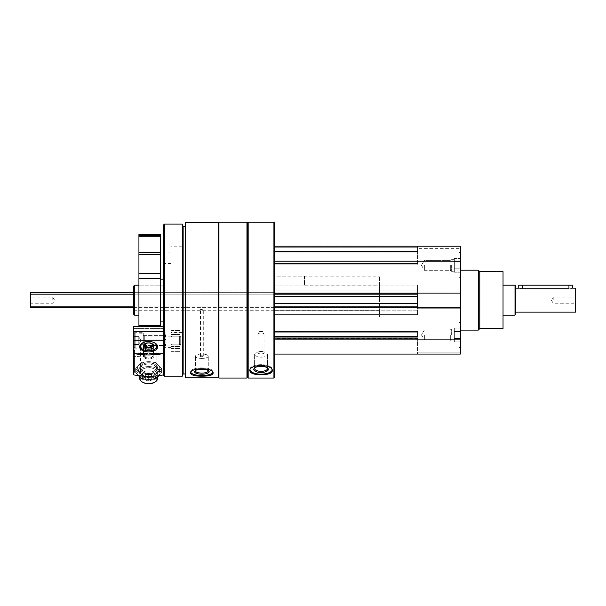 <?xml version="1.0" encoding="UTF-8"?>
<svg xmlns="http://www.w3.org/2000/svg" width="606" height="606" viewBox="0 0 606 606"><rect width="100%" height="100%" fill="white"/><g stroke="black" fill="none" stroke-linecap="round" stroke-linejoin="round"><path stroke-width="0.45" stroke-dasharray="3.03 2.27" d="M460.325 265.307L460.325 278.048L460.325 265.307M460.325 334.982L460.325 322.248L460.325 334.982M460.325 300.144L460.325 330.111L460.325 300.144M274.533 246.203L460.325 246.203L274.533 246.203L274.533 293.107L274.533 246.203L417.625 246.203L417.625 248.362L417.625 246.203L460.325 246.203L460.325 354.086L460.325 352.147L460.325 354.086L274.533 354.086L274.533 338.353L274.533 354.086L274.533 339.102L274.533 354.086L460.325 354.086L417.625 354.086L417.625 338.353L417.625 354.086L417.625 352.147L417.625 354.086L274.533 354.086M201.859 309.068L200.435 309.651L203.283 309.651L201.859 309.068M201.859 355.73A1.424 0.485 0 0 0 200.435 356.222A1.424 0.485 0 0 0 201.859 356.707A1.424 0.485 0 0 0 203.283 356.222A1.424 0.485 0 0 0 201.859 355.73M201.859 310.045L200.435 309.651L203.283 309.651L201.859 310.045M201.859 356.707A1.424 0.485 0 0 1 200.435 356.222A1.424 0.485 0 0 1 201.859 355.73A1.424 0.485 0 0 1 203.283 356.222A1.424 0.485 0 0 1 201.859 356.707M417.625 247.256L417.625 248.362L417.625 247.256L274.533 247.256L274.533 252.944L274.533 247.256L417.625 247.256M133.54 307.636L274.533 307.636L274.533 306.136L274.533 339.102L274.533 290.115L274.533 294.152L274.533 293.107L274.533 294.152L417.625 294.152L417.625 292.054L417.625 308.234L417.625 306.136L417.625 308.234L417.625 307.212L460.325 307.212M460.325 293.077L417.625 293.107L417.625 285.161L417.625 294.152L274.533 294.152L417.625 294.152M274.533 222.834L274.533 377.462M274.533 255.997L274.533 264.86L274.533 255.997L417.625 255.997L417.625 251.528L417.625 264.86L417.625 255.997L274.533 255.997M274.533 285.934L274.533 296.652L274.533 285.934L417.625 285.934L417.625 285.161L417.625 296.652L417.625 285.934L274.533 285.934M274.533 296.652L274.533 306.818L274.533 296.652L417.625 296.652L417.625 306.818L417.625 296.652M274.533 306.818L274.533 315.128L274.533 306.818L417.625 306.818L417.625 315.128L417.625 306.818L274.533 306.818M274.533 310.174L274.533 315.128L274.533 310.174L417.625 310.174L417.625 315.128L417.625 307.189L417.625 310.174L274.533 310.174M274.533 338.353L274.533 331.611L274.533 338.353L417.625 338.353L417.625 331.611L417.625 338.353L274.533 338.353M274.533 336.103L274.533 331.611L274.533 336.103L417.625 336.103L417.625 331.611L417.625 336.103L274.533 336.103M185.383 222.493L185.383 377.796M218.342 222.493L218.342 377.796M201.859 376.19C195.041 376.22 191.291 375.197 190.625 373.114C191.291 370.524 195.041 368.986 201.859 368.501C208.691 368.986 212.433 370.524 213.1 373.114L213.1 371.705A11.241 3.841 0 0 0 201.859 367.865A11.241 3.841 0 0 0 190.625 371.705A11.241 3.841 0 0 0 201.859 375.553A11.241 3.841 0 0 0 213.1 371.705A11.241 3.841 0 0 1 212.918 372.402M209.888 375.432L206.123 376.015M248.157 222.228L248.157 378.061M273.935 222.228L273.935 378.061M261.05 374.773C254.225 374.743 250.475 373.402 249.808 370.758C250.475 367.63 254.225 365.797 261.05 365.274C267.875 365.804 271.617 367.63 272.283 370.758L272.283 369.402A11.241 4.75 0 0 0 261.05 364.653A11.241 4.75 0 0 0 249.808 369.402A11.241 4.75 0 0 0 261.05 374.152A11.241 4.75 0 0 0 272.283 369.402A11.241 4.75 0 0 1 272.17 370.077M269.041 373.735L265.322 374.523M247.559 222.834L247.559 377.462M246.96 222.228L246.96 378.061M218.94 222.228L218.94 378.061M218.342 300.144L218.342 377.462L218.342 300.144M185.383 300.144L185.383 226.349L185.383 300.144M183.133 226.349L183.133 373.94M182.315 224.106L182.315 376.19M164.4 224.106L164.4 376.19M163.65 224.856L163.65 375.44M163.65 300.144L163.65 347.344L163.65 300.144M182.383 300.144L182.383 246.203L182.383 300.144M171.142 300.144L171.142 246.203L171.142 300.144M133.54 286.221L133.54 314.067M134.593 285.161L134.593 315.128M261.05 366.319A7.287 3.083 0 0 0 254.596 367.963A7.287 3.083 0 0 0 261.05 372.485A7.287 3.083 0 0 0 267.496 367.963A7.287 3.083 0 0 0 261.05 366.319M261.05 365.903A6.416 2.712 0 0 0 255.368 367.35A6.416 2.712 0 0 0 254.626 368.615A6.416 2.712 0 0 0 261.05 371.326A6.416 2.712 0 0 0 267.466 368.615A6.416 2.712 0 0 0 266.723 367.35A6.416 2.712 0 0 0 261.05 365.903M261.05 351.753A6.416 2.712 0 0 0 257.262 352.275A6.416 2.712 0 0 0 254.626 354.465A6.416 2.712 0 0 0 261.05 357.176A6.416 2.712 0 0 0 267.466 354.465A6.416 2.712 0 0 0 264.83 352.275A6.416 2.712 0 0 0 261.05 351.753M261.05 351.412A3 1.265 0 0 0 259.277 351.654A3 1.265 0 0 0 258.05 352.677A3 1.265 0 0 0 261.05 353.942A3 1.265 0 0 0 264.042 352.677A3 1.265 0 0 0 262.815 351.654A3 1.265 0 0 0 261.05 351.412M261.05 331.467A3 1.265 0 0 0 259.277 331.717A3 1.265 0 0 0 258.05 332.739A3 1.265 0 0 0 261.05 334.004A3 1.265 0 0 0 264.042 332.739A3 1.265 0 0 0 262.815 331.717A3 1.265 0 0 0 261.05 331.467A3 1.265 0 0 1 262.815 331.717A3 1.265 0 0 1 264.042 332.739A3 1.265 0 0 1 261.05 334.004A3 1.265 0 0 1 258.05 332.739A3 1.265 0 0 1 259.277 331.717A3 1.265 0 0 1 261.05 331.467M249.922 370.077A11.241 4.75 0 0 1 249.808 369.402A11.241 4.75 0 0 1 261.05 364.653A11.241 4.75 0 0 1 272.283 369.402L272.283 370.758M255.043 367.66A6.416 2.712 0 0 1 255.368 367.35A6.416 2.712 0 0 1 261.05 365.903A6.416 2.712 0 0 1 266.723 367.35A6.416 2.712 0 0 1 267.049 367.66M261.05 357.176A6.416 2.712 0 0 1 254.626 354.465A6.416 2.712 0 0 1 257.262 352.275A6.416 2.712 0 0 1 264.83 352.275A6.416 2.712 0 0 1 267.466 354.465A6.416 2.712 0 0 1 261.05 357.176M261.05 353.942A3 1.265 0 0 1 258.05 352.677A3 1.265 0 0 1 259.277 351.654A3 1.265 0 0 1 262.815 351.654A3 1.265 0 0 1 264.042 352.677A3 1.265 0 0 1 261.05 353.942M201.859 369.213A7.287 2.492 0 0 0 195.071 370.796A7.287 2.492 0 0 0 201.859 374.197A7.287 2.492 0 0 0 208.646 370.796A7.287 2.492 0 0 0 201.859 369.213M201.859 368.69A6.416 2.197 0 0 0 195.882 370.092A6.416 2.197 0 0 0 195.443 370.887A6.416 2.197 0 0 0 201.859 373.084A6.416 2.197 0 0 0 208.282 370.887A6.416 2.197 0 0 0 207.835 370.092A6.416 2.197 0 0 0 201.859 368.69M201.859 354.025A6.416 2.197 0 0 0 195.443 356.222A6.416 2.197 0 0 0 201.859 358.411A6.416 2.197 0 0 0 208.282 356.222A6.416 2.197 0 0 0 201.859 354.025M190.807 372.402A11.241 3.841 0 0 1 190.625 371.705A11.241 3.841 0 0 1 201.859 367.865A11.241 3.841 0 0 1 213.1 371.705L213.1 373.114M195.579 370.448A6.416 2.197 0 0 1 195.882 370.092A6.416 2.197 0 0 1 201.859 368.69A6.416 2.197 0 0 1 207.835 370.092A6.416 2.197 0 0 1 208.146 370.448M201.859 358.411A6.416 2.197 0 0 1 195.443 356.222A6.416 2.197 0 0 1 201.859 354.025A6.416 2.197 0 0 1 208.282 356.222A6.416 2.197 0 0 1 201.859 358.411M417.625 248.362L417.625 252.944L417.625 248.362L460.325 248.362L417.625 248.362M274.533 252.944L417.625 252.944L274.533 252.944M274.533 264.86L417.625 264.86L274.533 264.86M274.533 261.186L460.325 261.186M274.533 290.115L417.625 290.115L274.533 290.115M133.54 294.152L274.533 294.152L274.533 292.653L274.533 306.136L417.625 306.136M274.533 339.102L460.325 339.102M274.533 336.406L417.625 336.406L274.533 336.406M274.533 331.611L417.625 331.611L274.533 331.611M417.625 292.054L460.325 292.054L417.625 292.054M417.625 308.234L460.325 308.234L417.625 308.234M417.625 352.147L460.325 352.147L417.625 352.147M503.033 271.677L503.033 328.611M503.033 300.144L503.033 285.161L503.033 300.144M479.808 271.677L479.808 328.611M478.308 270.178L478.308 330.111M379.417 300.144L379.417 285.161L379.417 300.144M379.417 310.742L274.533 310.742L274.533 317.097L274.533 310.742L379.417 310.742L379.417 317.097L274.533 317.097L274.533 276.169L274.533 317.097L379.417 317.097L379.417 276.169L379.417 310.742M274.533 300.144L274.533 285.161L274.533 300.144M459.128 334.982L459.128 322.248L459.128 334.982M424.367 334.982L424.367 339.966L424.367 334.982M450.326 334.982L450.326 339.966L450.326 334.982M451.334 334.982L451.334 328.99L451.334 334.982M454.333 329.793L454.333 341.905L454.333 329.793L454.333 331.52L460.325 331.52L460.325 328.066L460.325 341.905L460.325 331.52L454.333 331.52L454.333 328.066L460.325 328.066L454.333 328.066L454.333 329.793M454.333 338.443L460.325 338.443L460.325 341.905L460.325 338.443L454.333 338.443L454.333 331.52L454.333 340.171L454.333 338.443L460.325 338.443L454.333 338.443M454.333 341.905L460.325 341.905L454.333 341.905L454.333 340.171L454.333 341.905M459.128 265.307L459.128 278.048L459.128 265.307M424.367 265.307L424.367 270.291L424.367 265.307M450.326 265.307L450.326 270.291L450.326 265.307M451.334 265.307L451.334 271.306L451.334 265.307M454.333 260.118L454.333 272.23L454.333 260.118L454.333 261.853L460.325 261.853L460.325 258.391L460.325 272.23L460.325 261.853L454.333 261.853L454.333 258.391L460.325 258.391L454.333 258.391L454.333 260.118M454.333 268.769L460.325 268.769L460.325 272.23L460.325 268.769L454.333 268.769L454.333 261.853L454.333 270.503L454.333 268.769L460.325 268.769L454.333 268.769M454.333 272.23L460.325 272.23L454.333 272.23L454.333 270.503L454.333 272.23M454.333 261.853L460.325 261.853L454.333 261.853M454.333 331.52L460.325 331.52L454.333 331.52M163.65 337.148L163.65 326.467L163.65 337.148L165.9 337.148L165.9 347.336L165.9 336.489L165.9 347.336L163.65 347.336L163.65 339.413L163.65 353.518L133.684 353.518L133.684 370.872A2.697 1.56 180 0 1 134.434 371.955A2.697 1.56 180 0 1 133.684 373.038L133.684 374.856A44.95 26.035 180 0 0 163.65 374.856L163.65 339.413L163.65 340.216L133.684 340.216L133.684 349.503A2.697 1.56 0 0 1 134.434 350.579A2.697 1.56 0 0 1 133.684 351.662L133.684 326.467L133.684 353.518L163.65 353.518L163.65 347.336L165.9 347.336L165.9 337.148L163.65 337.148M165.9 344.413L165.9 332.08L163.65 332.08L163.65 326.467L163.65 334.86L163.65 332.08L165.9 332.08L165.9 344.413L165.9 332.08L165.9 339.413L163.65 339.413L165.9 339.413L165.9 344.617L163.65 344.413L165.9 344.413M134.009 355.73L134.009 353.881L134.009 355.73M140.842 355.73L140.509 353.881L140.842 355.73M153.023 342.178A8.976 5.196 0 0 0 148.667 341.526A8.976 5.196 0 0 0 144.319 342.178M148.667 373.311A8.992 5.204 180 0 1 140.357 370.084A8.992 5.204 180 0 1 142.342 364.403A8.992 5.204 180 0 1 154.992 364.403A8.992 5.204 180 0 1 157.658 368.1A8.992 5.204 180 0 1 148.667 373.311A8.992 5.204 180 0 1 142.342 371.804A8.992 5.204 180 0 1 142.304 364.426A8.992 5.204 180 0 1 155.038 364.426A8.992 5.204 180 0 1 154.992 371.804A8.992 5.204 180 0 1 148.667 373.311A8.992 5.204 180 0 0 154.992 371.804A8.992 5.204 180 0 0 155.038 364.426A8.992 5.204 180 0 0 142.304 364.426A8.992 5.204 180 0 0 142.342 371.804A8.992 5.204 180 0 0 148.667 373.311M163.65 334.86L163.65 337.103L163.65 334.86L165.9 334.86L163.65 334.86M133.684 355.919L133.684 353.556L133.684 355.919M133.684 335.754L133.684 348.768L133.684 335.754M163.65 340.216L163.65 353.48A44.95 26.035 0 0 1 133.684 353.48L133.684 373.038A2.697 1.56 180 0 0 134.434 371.955A2.697 1.56 180 0 0 133.684 370.872L133.684 349.503M163.65 328.611L133.684 328.611L163.65 328.611M143.274 335.754L143.274 348.768L143.274 335.754M143.274 337.663L143.274 345.473L143.274 337.663M148.667 342.64A8.181 4.734 180 0 1 156.848 347.374A8.181 4.734 180 0 1 154.424 350.745A8.181 4.734 180 0 1 142.918 350.745A8.181 4.734 180 0 1 140.494 347.374A8.181 4.734 180 0 1 148.667 342.64M156.848 367.441A8.181 4.734 180 0 1 148.667 372.175A8.181 4.734 180 0 1 140.494 367.441A8.181 4.734 180 0 1 142.918 364.07A8.181 4.734 180 0 1 154.424 364.07A8.181 4.734 180 0 1 156.848 367.441A8.181 4.734 0 0 1 148.667 372.175A8.181 4.734 0 0 1 140.494 367.441A8.181 4.734 0 0 1 142.918 364.07A8.181 4.734 0 0 1 148.667 362.699A8.181 4.734 0 0 1 154.424 364.07A8.181 4.734 0 0 1 156.848 367.441L156.848 347.374L156.848 367.441M148.667 359.047A5.242 3.038 180 0 1 143.425 356.01A5.242 3.038 180 0 1 148.667 352.972A5.242 3.038 180 0 1 153.916 356.01A5.242 3.038 180 0 1 148.667 359.047A5.242 3.038 180 0 0 153.916 356.01A5.242 3.038 180 0 0 148.667 352.972A5.242 3.038 180 0 0 143.425 356.01A5.242 3.038 180 0 0 148.667 359.047M145.44 343.723A5.242 3.038 180 0 1 151.901 343.723M148.667 352.071A8.992 5.204 180 0 1 139.683 346.867A8.992 5.204 180 0 1 142.342 343.163A8.992 5.204 180 0 1 154.992 343.163A8.992 5.204 180 0 1 157.658 346.867A8.992 5.204 180 0 1 148.667 352.071A8.992 5.204 180 0 0 157.658 346.867A8.992 5.204 180 0 0 154.992 343.163A8.992 5.204 180 0 0 142.342 343.163A8.992 5.204 180 0 0 139.683 346.867A8.992 5.204 180 0 0 148.667 352.071M139.683 376.932L139.683 378.341A8.992 5.204 180 0 1 148.667 373.137A8.992 5.204 180 0 1 157.658 378.341A8.992 5.204 180 0 0 148.667 373.137A8.992 5.204 180 0 0 139.683 378.341A8.992 5.204 180 0 0 142.342 382.045A8.992 5.204 180 0 0 148.667 383.553A8.992 5.204 180 0 0 154.992 382.045A8.992 5.204 180 0 0 157.658 378.341L157.658 376.932M142.993 382.416A8.067 4.674 180 0 1 142.955 375.796A8.067 4.674 180 0 1 154.386 375.796A8.067 4.674 180 0 1 154.348 382.416A8.067 4.674 180 0 0 154.386 375.796A8.067 4.674 180 0 0 142.955 375.796A8.067 4.674 180 0 0 142.993 382.416A8.067 4.674 180 0 0 148.667 383.772A8.067 4.674 180 0 0 154.348 382.416M145.675 378.091L145.675 380.098L148.667 381.098L145.675 380.098L145.675 374.425L148.667 373.425L148.667 377.091L151.667 378.091L151.667 380.098L148.667 381.098L151.667 380.098L151.667 376.432L148.667 377.432L148.667 381.098L148.667 377.432L145.675 376.432L145.675 380.098L145.675 378.091L148.667 377.091L145.675 378.091L145.675 374.425L145.675 378.091M151.667 374.425L151.667 380.098L151.667 374.425L151.667 376.432L148.667 377.432L145.675 376.432L145.675 374.425L148.667 373.425L151.667 374.425L148.667 373.425L148.667 377.091L151.667 378.091L151.667 374.425M148.667 377.121A2.924 1.689 180 0 1 146.137 374.584A2.924 1.689 180 0 1 151.197 374.584A2.924 1.689 180 0 1 148.667 377.121A2.924 1.689 180 0 0 151.197 374.584A2.924 1.689 180 0 0 146.137 374.584A2.924 1.689 180 0 0 148.667 377.121M153.856 349.533A5.242 3.038 180 0 1 148.273 352.109A5.242 3.038 180 0 1 143.425 349.079A5.242 3.038 180 0 1 143.486 348.617A5.242 3.038 180 0 1 148.667 346.041A5.242 3.038 180 0 1 153.856 348.617A5.242 3.038 180 0 1 153.856 348.624C153.341 346.723 153.341 347.026 153.856 349.533L153.856 352.404C153.341 354.305 153.341 354.002 153.856 351.495A5.242 3.038 0 0 0 148.273 348.92A5.242 3.038 0 0 0 143.425 351.95A5.242 3.038 0 0 0 143.486 352.412A5.242 3.038 0 0 0 148.667 354.987A5.242 3.038 0 0 0 153.856 352.412A5.242 3.038 0 0 0 153.856 352.404L153.386 353.965L153.386 347.064M153.856 351.495L153.5 347.306M180.133 334.527L180.133 352.98L180.133 330.278L180.133 352.98L180.133 332.876L180.133 334.527L171.142 334.527L171.142 352.98L171.142 330.278L171.142 352.98L171.142 332.876L171.142 334.527L180.133 334.527M171.142 341.814L171.142 336.035L171.142 341.814M180.133 341.814L180.133 336.035L180.133 341.814M171.96 341.579L171.96 336.845L171.96 341.579M179.323 341.579L179.323 336.845L179.323 341.579M134.282 344.458L134.282 336.201L134.282 344.852L134.282 344.458L138.782 344.458L138.782 336.595L138.782 344.458L138.782 342.087L138.782 344.261L134.282 344.056L138.782 344.056L138.782 340.125L134.282 340.125L138.782 340.125L138.782 336.595L134.282 336.595L138.782 336.595L138.782 344.458L134.282 344.458M134.282 335.156L134.282 347.124L134.282 335.156M135.183 334.421L135.183 348.018L135.183 334.421M143.054 334.421L143.054 348.018L143.054 334.421M143.274 334.603L143.274 347.799L143.274 334.603M143.274 336.807L143.274 345.102L143.274 336.807M144.296 336.868L144.296 345.026L144.296 336.868M179.815 336.868L179.815 345.026L179.815 336.868M180.732 337.618L180.732 344.102L180.732 337.618M138.782 340.936L134.282 340.936L138.782 340.936L138.782 342.701L138.782 338.966L138.782 340.936M138.782 337.004L134.282 337.004L138.782 337.004L138.782 338.966L138.782 337.004M148.667 374.523A11.09 6.424 180 0 1 139.069 364.888A11.09 6.424 180 0 1 158.272 364.888A11.09 6.424 180 0 1 148.667 374.523A11.09 6.424 180 0 0 158.272 364.888A11.09 6.424 180 0 0 139.069 364.888A11.09 6.424 180 0 0 148.667 374.523M138.395 375.652L135.691 372.576L142.183 366.062L142.183 362.002L135.691 368.516L142.183 375.023L155.159 375.023L161.643 368.516L155.159 362.002L142.183 362.002L155.159 362.002L161.643 368.516L155.159 375.023L142.183 375.023L135.691 368.516L142.183 362.002L142.183 366.062L155.159 366.062L161.643 372.576L158.939 375.652M154.212 367.425A11.09 6.424 180 0 1 159.378 374.652A11.09 6.424 180 0 1 148.667 379.409A11.09 6.424 180 0 1 137.963 371.326A11.09 6.424 180 0 1 154.212 367.425M148.667 378.197A8.992 5.204 180 0 1 140.357 374.97A8.992 5.204 180 0 1 142.342 369.289A8.992 5.204 180 0 1 154.992 369.289A8.992 5.204 180 0 1 156.984 374.97A8.992 5.204 180 0 1 148.667 378.197A8.992 5.204 180 0 0 156.984 374.97A8.992 5.204 180 0 0 154.992 369.289A8.992 5.204 180 0 0 142.342 369.289A8.992 5.204 180 0 0 140.357 374.97A8.992 5.204 180 0 0 148.667 378.197M148.667 373.501A8.181 4.734 180 0 1 142.918 372.129A8.181 4.734 180 0 1 140.494 368.766A8.181 4.734 180 0 1 148.667 364.024A8.181 4.734 180 0 1 156.848 368.766A8.181 4.734 180 0 1 154.424 372.129A8.181 4.734 180 0 1 148.667 373.501A8.181 4.734 180 0 0 154.424 372.129A8.181 4.734 180 0 0 156.848 368.766A8.181 4.734 180 0 0 148.667 364.024A8.181 4.734 180 0 0 140.494 368.766A8.181 4.734 180 0 0 142.918 372.129A8.181 4.734 180 0 0 148.667 373.501M148.667 377.061A8.181 4.734 180 0 1 140.494 372.326A8.181 4.734 180 0 1 142.918 368.956A8.181 4.734 180 0 1 154.424 368.956A8.181 4.734 180 0 1 156.848 372.326A8.181 4.734 180 0 1 148.667 377.061A8.181 4.734 180 0 0 156.848 372.326A8.181 4.734 180 0 0 154.424 368.956A8.181 4.734 180 0 0 142.918 368.956A8.181 4.734 180 0 0 140.494 372.326A8.181 4.734 180 0 0 148.667 377.061M155.159 366.062L155.159 362.002L155.159 366.062L142.183 366.062L135.691 372.576L135.691 368.516L135.691 372.576L142.183 379.083L155.159 379.083L161.643 372.576L161.643 368.516L161.643 372.576L155.159 366.062M142.183 376.068L142.183 379.083M155.159 376.068L155.159 379.083M148.667 351.927A8.976 5.196 0 0 1 142.357 350.419A8.976 5.196 0 0 1 145.213 341.928A8.976 5.196 0 0 1 157.643 346.73A8.976 5.196 0 0 1 154.984 350.419A8.976 5.196 0 0 1 148.667 351.927M133.684 351.662L133.684 353.48M148.667 362.896A8.992 5.204 180 0 0 142.342 364.403A8.992 5.204 180 0 0 142.304 371.773A8.992 5.204 180 0 0 155.038 371.773A8.992 5.204 180 0 0 154.992 364.403A8.992 5.204 180 0 0 148.667 362.896M163.65 326.467L133.684 326.467L133.684 340.216M163.65 331.687L133.684 331.687M156.848 347.374A8.181 4.734 0 0 1 154.424 350.745A8.181 4.734 0 0 1 142.918 350.745A8.181 4.734 0 0 1 140.494 347.374A8.181 4.734 0 0 1 148.667 342.64A8.181 4.734 0 0 1 156.848 347.374M148.667 349.154A5.242 3.038 180 0 0 153.916 346.117A5.242 3.038 180 0 0 148.667 343.079A5.242 3.038 180 0 0 143.425 346.117A5.242 3.038 180 0 0 148.667 349.154M148.667 350.791A8.067 4.674 180 0 0 156.136 347.897A8.067 4.674 180 0 0 154.348 342.791A8.067 4.674 180 0 0 142.993 342.791A8.067 4.674 180 0 0 141.206 347.897A8.067 4.674 180 0 0 148.667 350.791M143.486 349.533L143.948 353.965L143.948 347.064L143.486 348.624C144.001 346.723 144.001 347.026 143.486 349.533A5.242 3.038 180 0 0 149.061 352.109A5.242 3.038 180 0 0 153.916 349.079A5.242 3.038 180 0 0 153.856 348.617A5.242 3.038 180 0 0 148.667 346.041A5.242 3.038 180 0 0 143.486 348.617A5.242 3.038 180 0 0 143.486 348.624L143.486 351.495A5.242 3.038 0 0 1 149.061 348.92A5.242 3.038 0 0 1 153.916 351.95A5.242 3.038 0 0 1 153.856 352.412A5.242 3.038 0 0 1 148.667 354.987A5.242 3.038 0 0 1 143.486 352.412A5.242 3.038 0 0 1 143.486 352.404C144.001 354.305 144.001 354.002 143.486 351.495M171.142 339.246L171.142 345.026L171.142 339.246M180.133 339.246L180.133 345.026L180.133 339.246M171.96 339.474L171.96 344.216L171.96 339.474M179.323 339.474L179.323 344.216L179.323 339.474M134.282 345.905L134.282 333.936L134.282 345.905M135.183 346.632L135.183 333.035L135.183 346.632M143.054 346.632L143.054 333.035L143.054 346.632M143.274 346.45L143.274 333.262L143.274 346.45M143.274 344.253L143.274 335.959L143.274 344.253M144.296 344.193L144.296 336.035L144.296 344.193M179.815 344.193L179.815 336.035L179.815 344.193M180.732 343.443L180.732 336.951L180.732 343.443M143.13 367.425A11.09 6.424 180 0 0 137.963 374.652A11.09 6.424 180 0 0 148.667 379.409A11.09 6.424 180 0 0 159.378 371.326A11.09 6.424 180 0 0 143.13 367.425M515.767 285.911L515.767 314.378M575.7 288.161L575.7 312.135M568.958 285.161L568.958 288.759C573.791 288.108 573.791 288.108 568.958 288.759L522.508 288.759C517.675 288.108 517.675 288.108 522.508 288.759L522.508 285.161L572.7 285.161M133.54 292.653L274.533 292.653L30.3 292.653L30.3 307.636L274.533 307.636L274.533 306.136L133.54 306.136M30.3 300.144L30.3 303.894L30.3 300.144M304.5 276.169L304.5 285.161L304.5 276.169L274.533 276.169L274.533 285.161L274.533 276.169L379.417 276.169M575.7 300.144L575.7 303.894L575.7 300.144M515.017 285.161L515.017 315.128M304.5 285.161L379.417 285.161M518.766 285.161L522.508 285.161M52.775 300.144L52.775 297.046L52.775 300.144M30.951 300.144L30.951 297.046L30.951 300.144M575.049 300.144L575.049 297.046L575.049 300.144M553.225 300.144L553.225 297.046L553.225 300.144M138.933 325.619L138.933 273.215L160.658 273.215L160.658 325.619M138.933 273.215L138.933 254.399L160.658 254.399L160.658 273.215M138.933 254.399L138.933 252.702L160.658 252.702L160.658 254.399M138.933 234.219L138.933 235.719L160.658 235.719L160.658 252.702M160.658 234.219L160.658 235.719L138.933 235.719L138.933 252.702M138.933 235.719L160.658 235.719M138.933 300.144L138.933 285.161L138.933 300.144M160.658 300.144L160.658 279.169L160.658 300.144M274.533 251.899L417.625 251.899L274.533 251.899M274.533 263.542L417.625 263.542L274.533 263.542M274.533 293.107L417.625 293.107M274.533 293.471L417.625 293.471L274.533 293.471M274.533 303.644L417.625 303.644M274.533 314.362L417.625 314.362L274.533 314.362M274.533 307.189L417.625 307.189M274.533 338.663L417.625 338.663L274.533 338.663M274.533 337.754L417.625 337.754L274.533 337.754M274.533 336.709L417.625 336.709L274.533 336.709M274.533 332.209L417.625 332.209L274.533 332.209M165.9 336.285L163.65 336.285L165.9 336.277M165.9 346.056L163.65 346.056L165.9 346.056M165.9 344.602L163.65 344.602L165.9 344.602M165.9 337.103L163.65 337.103L165.9 337.103M165.9 345.367L163.65 345.367L165.9 345.367M165.9 343.95L163.65 343.95L165.9 343.95M165.9 335.694L163.65 335.694L165.9 335.694M165.9 344.246L163.65 344.246L165.9 344.246M165.9 345.571L163.65 345.571L165.9 345.571M165.9 345.678L163.65 345.678L165.9 345.678M165.9 336.489L163.65 336.489L165.9 336.489M165.9 336.807L163.65 336.807L165.9 336.807M165.9 335.232L163.65 335.232L165.9 335.232M165.9 335.489L163.65 335.489L165.9 335.489M148.667 358.025A4.31 2.5 0 0 0 152.932 355.904A4.31 2.5 0 0 0 148.667 353.025A4.31 2.5 0 0 0 144.41 355.904A4.31 2.5 0 0 0 148.667 358.025A4.31 2.5 0 0 1 144.41 355.904A4.31 2.5 0 0 1 148.667 353.025A4.31 2.5 0 0 1 152.932 355.904A4.31 2.5 0 0 1 148.667 358.025M144.41 345.125C145.198 343.7 146.129 342.981 147.197 342.966C150.765 342.829 152.674 343.549 152.932 345.125A4.31 2.5 0 0 0 148.667 343.004A4.31 2.5 0 0 0 144.41 345.125L144.41 345.125A4.31 2.5 0 0 1 148.667 343.004A4.31 2.5 0 0 1 152.932 345.125A4.31 2.5 0 0 1 148.667 347.995A4.31 2.5 0 0 1 144.41 345.125L143.834 347.291M148.667 358.085A3.575 2.076 0 0 0 151.773 354.972A3.575 2.076 0 0 0 145.569 354.972A3.575 2.076 0 0 0 148.667 358.085A3.575 2.076 0 0 1 145.569 354.972A3.575 2.076 0 0 1 151.773 354.972A3.575 2.076 0 0 1 148.667 358.085M171.142 351.654L180.133 351.654L171.142 351.654M171.142 352.965L180.133 352.965L171.142 352.965M171.142 348.556L180.133 348.556L171.142 348.556M171.142 346.526L180.133 346.526L171.142 346.526M171.142 331.111L180.133 331.111L171.142 331.111M171.142 330.414L180.133 330.414L171.142 330.414M171.142 332.876L180.133 332.876L171.142 332.876M148.667 347.094A3.575 2.076 0 0 1 145.569 343.981A3.575 2.076 0 0 1 151.773 343.981A3.575 2.076 0 0 1 148.667 347.094M30.3 294.152L274.533 294.152M30.3 306.136L274.533 306.136M138.933 278.336L160.658 278.336M138.933 236.242L160.658 236.242M203.283 356.222L203.283 309.651L203.283 356.222M200.435 356.222L200.435 309.651L200.435 356.222M182.383 267.928L171.142 267.928M182.383 332.361L171.142 332.361M171.142 263.436L163.65 263.436M171.142 336.853L163.65 336.853M171.142 252.944L163.65 252.944M171.142 347.344L163.65 347.344M182.383 246.203L171.142 246.203M182.383 354.086L171.142 354.086M163.65 285.161L138.933 285.161L163.65 285.161M163.65 315.128L138.933 315.128L163.65 315.128M249.808 370.758L249.808 369.402L249.808 370.758M255.368 367.35L254.596 367.963L255.368 367.35M266.723 367.35L267.496 367.963L266.723 367.35M267.466 368.615L267.466 354.465L267.466 368.615M254.626 368.615L254.626 354.465L254.626 368.615M259.277 351.654L257.262 352.275L259.277 351.654M262.815 351.654L264.83 352.275L262.815 351.654M264.042 352.677L264.042 332.739L264.042 352.677M258.05 352.677L258.05 332.739L258.05 352.677M261.05 331.171L259.277 331.717L261.05 331.171L262.815 331.717L261.05 331.171M190.625 373.114L190.625 371.705L190.625 373.114M195.882 370.092L195.071 370.796L195.882 370.092M207.835 370.092L208.646 370.796L207.835 370.092M208.282 370.887L208.282 356.222L208.282 370.887M195.443 370.887L195.443 356.222L195.443 370.887M274.533 251.528L417.625 251.528L274.533 251.528M274.533 315.128L503.033 315.128L274.533 315.128M274.533 290.032L133.54 290.032M274.533 310.257L133.54 310.257M459.128 347.715L460.325 347.715L459.128 347.715L460.325 346.518L459.128 347.715M459.128 322.248L460.325 322.248L459.128 322.248L460.325 323.445L459.128 322.248M421.488 334.982L424.367 339.966L450.326 339.966L451.334 340.973L454.333 340.973L451.334 340.973L450.326 339.966L424.367 339.966L421.488 334.982L424.367 330.005L450.326 330.005L451.334 328.99L454.333 328.99L451.334 328.99L450.326 330.005L424.367 330.005L421.488 334.982M459.128 278.048L460.325 278.048L459.128 278.048L460.325 276.844L459.128 278.048M459.128 252.573L460.325 252.573L459.128 252.573L460.325 253.77L459.128 252.573M421.488 265.307L424.367 270.291L450.326 270.291L451.334 271.306L454.333 271.306L451.334 271.306L450.326 270.291L424.367 270.291L421.488 265.307L424.367 260.33L450.326 260.33L451.334 259.315L454.333 259.315L451.334 259.315L450.326 260.33L424.367 260.33L421.488 265.307M140.509 353.881L133.684 353.556L140.509 353.881M140.706 356.23L133.684 356.548L140.706 356.23M134.434 350.579L134.434 371.955L134.434 350.579M133.684 348.768L143.274 348.768L133.684 348.768M133.684 332.285L143.274 332.285L133.684 332.285M143.274 345.473L163.65 345.473L143.274 345.473M143.274 335.588L163.65 335.588L143.274 335.588M154.424 350.745L154.984 350.419L154.424 350.745M142.918 350.745L142.357 350.419L142.918 350.745M140.494 347.374L140.494 367.441L140.494 347.374M142.918 364.07L142.342 364.403L142.918 364.07M154.424 364.07L154.992 364.403L154.424 364.07M165.9 344.617L163.65 344.617L165.9 344.617M143.425 346.117L143.425 356.01L143.425 346.117M153.916 346.117L153.916 356.01L153.916 346.117M152.932 355.904L153.856 352.412L152.932 355.904C152 357.161 153.106 357.426 148.667 358.222C146.235 358.048 144.819 357.275 144.41 355.904L143.486 352.412L144.41 355.904C145.342 357.161 144.236 357.426 148.667 358.222C151.099 358.048 152.523 357.275 152.932 355.904M153.507 347.291L152.932 345.125M143.425 351.95L143.425 349.079M171.142 352.98L180.133 352.98L171.142 352.98M171.142 330.278L180.133 330.278L171.142 330.278M171.96 336.845L171.142 336.035L171.96 336.845L179.323 336.845L180.133 336.035L179.323 336.845L171.96 336.845M171.96 344.216L171.142 345.026L171.96 344.216L179.323 344.216L180.133 345.026L179.323 344.216L171.96 344.216M134.85 344.291L134.282 344.852L134.85 344.291M134.85 336.769L134.282 336.201L134.85 336.762M134.282 347.124L135.183 348.018L143.274 347.799L135.183 348.018L134.282 347.124M134.282 333.936L135.183 333.035L143.274 333.262L135.183 333.035L134.282 333.936M144.296 336.035L179.815 336.035L180.732 336.951L179.815 336.035L144.296 336.035M144.296 345.026L179.815 345.026L180.732 344.102L179.815 345.026L144.296 345.026M140.94 340.527L138.782 336.784L140.94 340.527L138.782 344.276L140.94 340.527M154.424 372.129L154.992 371.804L154.424 372.129M142.918 372.129L142.342 371.804L142.918 372.129M140.494 368.766L140.494 372.326L140.494 368.766M156.848 368.766L156.848 372.326L156.848 368.766M142.918 368.956L142.342 369.289L142.918 368.956M154.424 368.956L154.992 369.289L154.424 368.956M142.993 342.791L142.342 343.163M154.348 342.791L154.992 343.163M153.916 351.95L153.916 349.079M30.3 303.894L30.951 303.242L52.775 303.242L54.563 300.144L52.775 297.046L30.951 297.046L30.3 296.402M575.7 296.402L575.049 297.046L553.225 297.046L551.437 300.144L553.225 303.242L575.049 303.242L575.7 303.894"/><path stroke-width="0.91" d="M274.533 354.086L460.325 354.086L460.325 246.203L274.533 246.203M274.533 307.189L417.625 307.189L417.625 293.077L460.325 293.077M273.935 378.061L274.533 377.462L274.533 222.834L273.935 222.228L248.157 222.228L248.157 378.061L273.935 378.061L273.935 222.228M185.383 377.796L185.383 222.493L218.342 222.493L218.342 377.796L185.383 377.796M206.123 376.015L201.859 376.19C208.691 376.22 212.433 375.197 213.1 373.114C213.054 374.137 211.986 374.909 209.888 375.432M213.1 373.114C213.804 367.334 189.936 367.312 190.625 373.114C191.291 375.197 195.041 376.22 201.859 376.19M265.322 374.523L261.05 374.773C267.875 374.735 271.617 373.402 272.283 370.758C272.238 372.031 271.155 373.023 269.041 373.735M272.283 370.758C272.988 363.842 249.127 363.82 249.808 370.758C250.475 373.402 254.225 374.735 261.05 374.773M248.157 378.061L247.559 377.462L247.559 222.834L248.157 222.228M246.96 378.061L246.96 222.228L218.94 222.228L218.94 378.061L246.96 378.061L247.559 377.462M185.383 373.94L183.133 373.94L183.133 226.349L182.315 224.106L164.4 224.106L164.4 376.19L182.315 376.19L182.315 224.106M164.4 376.19L163.65 375.44L163.65 224.856L164.4 224.106M133.54 314.067L133.54 286.221L134.593 285.161L134.593 315.128L133.54 314.067M272.17 370.077A11.241 4.75 0 0 1 261.05 374.152A11.241 4.75 0 0 1 249.922 370.077M261.05 372.485A7.287 3.083 0 0 1 254.596 367.963A7.287 3.083 0 0 1 261.05 366.319A7.287 3.083 0 0 1 267.496 367.963A7.287 3.083 0 0 1 261.05 372.485M267.049 367.66A6.416 2.712 0 0 1 267.466 368.615A6.416 2.712 0 0 1 261.05 371.326A6.416 2.712 0 0 1 254.626 368.615A6.416 2.712 0 0 1 255.043 367.66M212.918 372.402A11.241 3.841 0 0 1 201.859 375.553A11.241 3.841 0 0 1 190.807 372.402M201.859 374.197A7.287 2.492 0 0 1 195.071 370.796A7.287 2.492 0 0 1 201.859 369.213A7.287 2.492 0 0 1 208.646 370.796A7.287 2.492 0 0 1 201.859 374.197M208.146 370.448A6.416 2.197 0 0 1 208.282 370.887A6.416 2.197 0 0 1 201.859 373.084A6.416 2.197 0 0 1 195.443 370.887A6.416 2.197 0 0 1 195.579 370.448M274.533 294.152L417.625 294.152M274.533 261.186L460.325 261.186M274.533 339.102L460.325 339.102M417.625 307.212L460.325 307.212M274.533 306.136L417.625 306.136M479.808 271.677L479.808 328.611L503.033 328.611L503.033 271.677L479.808 271.677L478.308 270.178L460.325 270.178M479.808 328.611L478.308 330.111L478.308 270.178M144.319 342.178A8.976 5.196 0 0 0 142.357 350.419A8.976 5.196 0 0 0 154.984 350.419A8.976 5.196 0 0 0 153.023 342.178M133.684 353.48A44.95 26.035 0 0 0 163.65 353.48L163.65 374.856A44.95 26.035 180 0 1 133.684 374.856L133.684 351.662A2.697 1.56 0 0 0 134.434 350.579A2.697 1.56 0 0 0 133.684 349.503L133.684 326.467L163.65 326.467M163.65 340.216L133.684 340.216M133.684 349.503L133.684 351.662M163.65 331.687L133.684 331.687M151.901 343.723A5.242 3.038 180 0 1 153.916 346.117A5.242 3.038 180 0 1 148.667 349.154A5.242 3.038 180 0 1 143.425 346.117A5.242 3.038 180 0 1 145.44 343.723M148.667 350.791A8.067 4.674 180 0 1 141.206 347.897A8.067 4.674 180 0 1 142.993 342.791A8.067 4.674 180 0 1 154.348 342.791A8.067 4.674 180 0 1 156.136 347.897A8.067 4.674 180 0 1 148.667 350.791M157.658 376.932L157.658 378.341A8.992 5.204 180 0 1 154.992 382.045A8.992 5.204 180 0 1 148.667 383.553A8.992 5.204 180 0 1 142.342 382.045A8.992 5.204 180 0 1 139.683 378.341L139.683 376.932M154.348 382.416L154.992 382.045L154.348 382.416A8.067 4.674 180 0 1 148.667 383.772A8.067 4.674 180 0 1 142.993 382.416L142.342 382.045L142.993 382.416M158.939 375.652L155.159 379.083L142.183 379.083L138.395 375.652M142.183 379.083L142.183 376.068M155.159 379.083L155.159 376.068M515.767 312.135L575.7 312.135L575.7 288.161L572.7 288.161L572.7 285.161L518.766 285.161L518.766 288.161L515.767 288.161M568.958 285.161L568.958 288.759C573.791 288.108 573.791 288.108 568.958 288.759L522.508 288.759C517.675 288.108 517.675 288.108 522.508 288.759L522.508 285.161M133.54 307.636L30.3 307.636L30.3 292.653L133.54 292.653M515.017 285.161L515.017 315.128L515.767 314.378L515.767 285.911L515.017 285.161L503.033 285.161M138.933 234.219L160.658 234.219L160.658 235.719L138.933 235.719L138.933 234.219M138.933 235.719L138.933 252.702L160.658 252.702L160.658 235.719M138.933 252.702L138.933 254.399L160.658 254.399L160.658 252.702M138.933 254.399L138.933 273.215L160.658 273.215L160.658 254.399M138.933 273.215L138.933 278.336L160.658 278.336L160.658 273.215M138.933 278.336L138.933 325.619L160.658 325.619L160.658 278.336M274.533 293.107L417.625 293.107M274.533 303.644L417.625 303.644M274.533 296.652L417.625 296.652M152.932 345.125C152.144 343.7 151.212 342.981 150.136 342.966C146.576 342.829 144.667 343.549 144.41 345.125A4.31 2.5 0 0 0 148.667 347.995A4.31 2.5 0 0 0 152.932 345.125L153.507 347.291M148.667 347.094A3.575 2.076 0 0 0 151.773 343.981A3.575 2.076 0 0 0 145.569 343.981A3.575 2.076 0 0 0 148.667 347.094M30.3 306.136L133.54 306.136M30.3 294.152L133.54 294.152M138.933 236.242L160.658 236.242M247.559 222.834L246.96 222.228M218.342 377.462L218.94 378.061M218.342 222.834L218.94 222.228M185.383 226.349L183.133 226.349M183.133 373.94L182.315 376.19M138.933 285.161L134.593 285.161M138.933 315.128L134.593 315.128M478.308 330.111L460.325 330.111M142.993 342.791L142.342 343.163M154.348 342.791L154.992 343.163M144.41 345.125L143.834 347.291M515.017 315.128L503.033 315.128M160.658 321.119L163.65 321.119M160.658 279.169L163.65 279.169"/></g></svg>
